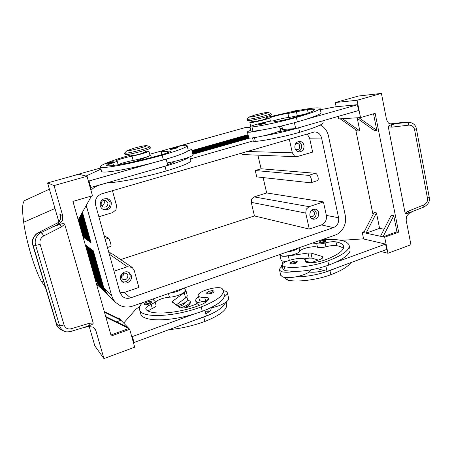 <?xml version="1.0" encoding="UTF-8"?>
<svg xmlns="http://www.w3.org/2000/svg" width="452" height="452" viewBox="0 0 452 452"><rect width="100%" height="100%" fill="white"/><g stroke="black" fill="none" stroke-linecap="round" stroke-linejoin="round"><path stroke-width="0.68" d="M113.542 162.2L110.706 163.262L106.203 164.104C105.61 163.652 106.548 163.11 109.017 162.488C113.339 161.471 113.802 161.528 110.412 162.658L106.808 163.234L109.028 162.488C115.424 160.98 112.271 161.929 113.542 162.2M177.692 147.663L175.139 148.64L170.212 149.544C169.732 149.053 170.596 148.533 172.8 147.99C177.297 146.934 177.958 146.951 174.8 148.036L170.749 148.708L172.811 147.99C175.421 147.403 177.777 146.595 177.692 147.663M187.908 148.923L191.518 148.957C191.688 149.335 190.422 150.024 187.727 151.024L188.201 150.12L187.122 145.787M145.222 151.392L148.9 151.109C149.685 151.635 138.696 154.94 132.012 156.166C125.712 157.319 115.164 160.494 115.808 161.059L117.204 161.245L112.876 162.98C108.791 164.217 106.723 165.059 106.666 165.494L106.762 165.562C109.186 167.104 136.414 161.878 160.279 155.098C167.37 153.053 170.969 151.663 171.076 150.934L161.24 151.855C159.991 150.776 184.037 144.516 186.427 145.295L187.077 145.612C187.071 147.199 178.766 150.403 162.166 155.205C132.871 163.545 100.174 169.556 100.395 166.884C99.451 165.229 113.04 160.076 131.108 154.912M118.108 164.607C122.091 163.042 127.102 161.652 133.142 160.432C139.832 159.234 150.793 155.895 149.996 155.318L148.911 151.143M131.295 155.612L131.3 155.635C132.199 155.838 135.176 155.268 140.239 153.923L145.386 152.008L144.945 150.313M144.437 304.281C144.877 303.275 143.352 303.812 146.94 302.038C150.222 301.275 151.725 301.343 151.448 302.241C151.493 302.795 150.657 303.399 148.928 304.055C146.488 304.806 144.99 304.885 144.437 304.281L144.431 304.247M206.841 293.421C206.202 292.992 206.965 292.274 209.123 291.269C212.073 290.416 213.7 290.495 214.005 291.523C214.084 292.054 213.327 292.625 211.751 293.224C209.135 294.026 207.496 294.088 206.841 293.421L206.824 293.359M153.522 298.795L153.284 299.862L154.946 301.235C155.098 302.145 153.844 303.19 151.183 304.371C147.38 306.049 145.584 307.569 145.787 308.925L145.934 309.202C149.578 315.445 176.625 313.891 199.044 305.552C205.683 302.976 208.858 300.546 208.57 298.275L208.564 298.263C208.214 297.506 206.92 297.19 204.683 297.303C201.4 297.478 199.326 297.094 198.462 296.145L198.247 295.755C196.236 291.602 219.231 284.986 222.305 288.811L223.198 290.19L224.237 294.354L224.186 296.857C226.605 295.212 227.627 293.772 227.249 292.54L228.622 298.054C229.006 299.32 227.994 300.783 225.588 302.456C221.847 304.88 216.966 306.693 210.954 307.908L210.084 308.061M227.249 292.54L226.09 291.354L223.305 290.568M198.507 296.789C196.315 298.337 195.388 299.704 195.739 300.896L196.637 301.947C198.174 302.88 200.874 303.207 204.745 302.93M209.592 311.281L205.151 311.202M178.54 306.671L180.252 306.128C183.388 304.925 184.896 303.789 184.783 302.727M183.066 288.438C179.811 290.772 175.342 292.342 169.647 293.139M184.529 287.924L185.167 290.382C186.354 292.551 176.122 297.026 169.427 297.196C163.449 297.783 158.703 299.416 155.183 302.1M206.824 301.484L205.756 301.507C202.473 301.67 200.4 301.269 199.53 300.297L198.247 295.755M320.287 124.989L322.073 126.029C325.372 128.385 327.508 131.707 328.474 135.995L345.277 215.457C346.091 219.604 345.543 223.593 343.627 227.429C341.616 231.204 338.78 233.769 335.113 235.13L132.854 306.038C128.306 307.563 123.944 307.332 119.769 305.343L115.893 302.62L108.045 295.094L103.898 288.156L93.344 250.832L92.507 250.205L103.011 287.319L107.593 294.642M107.135 294.218L102.423 286.766L91.954 249.786L91.129 249.171L101.547 285.946L106.09 293.201M105.638 292.783L100.971 285.404L90.586 248.764L89.784 248.159L100.118 284.602L104.615 291.783M104.175 291.376L99.553 284.071L89.253 247.764L88.462 247.171L98.711 283.28L103.169 290.399M102.734 289.998L98.157 282.754L87.937 246.775L87.163 246.193L97.333 281.98L101.745 289.037M101.321 288.642L96.784 281.472L86.648 245.809L85.886 245.238L95.977 280.709L100.355 287.698M90.965 190.377C93.315 187.812 96.146 186.043 99.446 185.071L99.299 185.032M124.707 152.957L124.599 153.155C126.187 153.471 131.566 152.42 140.725 150.002C146.776 148.296 149.861 147.171 149.991 146.634L146.663 145.612M134.295 148.109L126.995 150.64C127.645 151.07 131.814 150.273 139.504 148.262C144.657 146.804 147.03 145.917 146.629 145.606C144.86 145.561 140.753 146.397 134.295 148.109M124.967 154.527L124.978 154.567C126.571 154.9 131.944 153.855 141.097 151.437C147.149 149.725 150.233 148.595 150.358 148.041L150.002 146.674M267.895 112.418L271.036 113.424C271.076 113.797 268.821 114.616 264.284 115.893C256.877 117.961 247.069 119.87 247.007 119.277L249.301 116.949L254.64 115.102C261.335 113.345 265.753 112.452 267.895 112.418C268.33 112.627 266.607 113.277 262.725 114.367C256.612 116.068 248.617 117.599 249.301 116.949M271.036 113.424L271.341 114.763C271.381 115.147 269.132 115.972 264.589 117.254C257.188 119.328 247.38 121.221 247.317 120.616L247.007 119.277M184.506 307.868L189.541 304.784L190.495 302.552L190.202 301.422M186.258 307.541L188.716 305.495M180.602 307.88L182.043 307.394C187.693 305.207 190.399 303.162 190.162 301.258L187.586 299.84M112.452 190.682L116.497 205.49L115.961 209.858L112.542 212.632L98.875 216.762M240.317 153.364L242.944 154.561L296.631 156.725L294.478 156.025L292.342 152.821L246.764 151.482M321.587 138.041L338.593 217.745C339.169 222.452 337.469 225.74 333.491 227.605L130.594 297.857C127.504 298.817 124.763 298.314 122.373 296.342L119.978 292.489L95.598 204.999C94.66 199.581 96.745 195.835 101.853 193.778L314.541 131.916C318.157 132.091 320.508 134.131 321.587 138.041L309.631 138.188L312.648 152.121L296.631 156.725M109.288 254.137L127.407 266.748L132.114 267.364L112.508 254.041C112.073 253.736 110.994 253.736 109.265 254.047M251.25 202.343L305.727 213.09L306.258 209.163L309.083 206.671L254.143 196.908L251.685 199.01L251.25 202.343L254.459 215.937L120.678 259.572M121.215 276.613C122.967 276.065 123.882 274.873 123.961 273.048M121.334 277.46L122.424 279.11C125.91 280.353 127.718 279.076 127.865 275.274L126.69 273.556C123.232 272.409 121.447 273.709 121.334 277.46M121.724 281.274C125.707 283.743 131.368 279.093 129.899 274.59L128.605 272.324M131.295 275.607C132.916 280.545 126.187 285.274 122.345 281.867L120.599 279.2C119.006 274.364 125.453 269.641 129.334 272.765L131.295 275.607M295.388 149.307L296.868 149.81C298.981 149.499 299.936 148.154 299.732 145.77C299.314 144.273 298.41 143.476 297.015 143.374L295.512 143.843M298.021 151.663C300.716 150.567 301.863 148.431 301.467 145.256C300.992 143.369 299.919 142.131 298.258 141.538M303.981 145.273C304.309 149.188 302.733 151.392 299.264 151.889C297.032 151.68 295.585 150.375 294.913 147.973C294.574 144.12 296.105 141.911 299.506 141.346C301.806 141.499 303.298 142.809 303.981 145.273M101.615 205.7C103.728 205.005 104.61 203.558 104.265 201.366L103.774 200.315M101.18 204.733L103.158 206.988C106.44 207.508 108.022 206.089 107.904 202.739L105.785 200.428C102.564 200.021 101.028 201.456 101.18 204.733M102.836 209.225C107.915 209.609 110.305 207.242 110 202.117L107.096 198.581M111.265 202.586C111.446 208.118 108.836 210.429 103.429 209.525C101.824 208.784 100.768 207.564 100.248 205.858C99.994 200.524 102.485 198.162 107.729 198.767C109.525 199.456 110.706 200.728 111.265 202.586M310.044 216.259L311.123 216.774C313.468 216.745 314.581 215.418 314.456 212.785L312.349 210.592L311.157 210.666M312.01 218.751C315.112 217.904 316.49 215.728 316.146 212.22L313.931 209.095M318.722 212.711C318.914 217.028 317.089 219.203 313.242 219.231C311.501 218.791 310.383 217.604 309.886 215.672C309.665 211.412 311.456 209.225 315.253 209.118C317.05 209.53 318.208 210.728 318.722 212.711M100.689 167.952L74.823 175.207L100.694 167.98M108.491 251.278L111.474 253.815M312.558 243.035L316.671 243.543C318.423 244.176 321.225 243.995 325.09 242.995C329.401 241.831 333.022 241.453 335.949 241.865C340.17 242.656 342.678 244.001 343.469 245.905C344.503 250.154 338.288 254.86 324.813 260.03C318.564 262.132 312.818 262.996 307.575 262.629L305.501 261.736L305.789 259.99L303.382 258.668C296.794 257.177 280.466 262.279 282.104 265.358L284.291 266.635C293.416 268.776 313.626 266.234 327.819 260.968C343.187 255.047 350.266 249.673 349.051 244.848C346.385 240.374 337.339 238.679 321.903 239.758M285.127 278.398L287.387 280.031C296.546 282.455 316.716 280.082 330.83 274.72C341.26 270.754 347.938 266.72 350.865 262.623M282.494 263.403L282.647 263.793M280.737 275.178L282.46 276.878C285.302 277.895 289.653 277.907 295.506 276.912C301.371 275.782 305.919 274.155 309.162 272.031L311.326 269.765M282.975 269.115L285.223 270.663L294.263 271.477C288.399 272.483 284.048 272.499 281.217 271.522L279.573 270.177C279.24 269.076 280.167 267.838 282.359 266.465M306.094 261.341L308.241 261.798L309.886 262.742M290.433 263.414C289.885 263.064 290.512 262.459 292.32 261.601C293.015 261.137 296.964 260.838 296.732 261.183L297.399 261.838L295.591 263.205C292.907 264.002 291.19 264.07 290.433 263.414L290.416 263.341M319.541 242.436C319.005 242.199 319.564 241.667 321.225 240.854C322.553 240.215 326.417 240.255 325.643 240.498L326.101 241.029L324.513 242.182C321.943 242.927 320.282 243.012 319.541 242.436L319.53 242.374M252.549 137.866L253.323 141.21L255.323 141.391C264.121 140.849 284.709 136.651 299.648 132.283C315.841 127.464 323.649 124.164 323.073 122.396L322.739 120.831M252.804 120.023L253.188 121.707L253.815 121.757L262.77 119.87L266.527 118.464L266.155 116.808M253.058 121.13L249.866 122.526C249.82 123.436 267.878 119.238 269.669 117.91C271.166 116.819 285.37 113.39 287.935 113.497L307.433 109.57C311.53 109.096 313.835 109.107 314.338 109.61C314.745 110.853 307.806 113.525 293.523 117.627C286.947 119.43 281.065 120.729 275.878 121.52L273.946 121.582L274.511 120.938L272.313 120.91C265.968 121.56 248.871 126.131 250.001 126.888L251.979 126.939C260.736 126.074 281.37 121.678 296.393 117.418C312.682 112.729 320.581 109.683 320.078 108.277C318.423 107.305 310.852 108.084 297.382 110.61M250.792 130.283C248.385 131.148 247.261 131.741 247.419 132.074L248.843 132.272C251.521 132.137 255.872 131.391 261.894 130.035L252.984 131.289L251.001 131.193L250.001 126.888M279.562 126.436L280.393 130.159C280.579 130.481 279.664 131.029 277.647 131.814C274.082 133.142 269.279 134.51 263.239 135.905C257.222 137.244 252.871 137.962 250.188 138.052L248.753 137.803L247.419 132.074M258.629 124.78C259.154 123.876 257.708 124.447 260.759 123.413C264.149 122.407 265.838 122.277 265.832 123.029L263.81 123.808L258.623 124.758M290.969 112.627C290.512 112.243 291.144 111.836 292.856 111.407C295.992 110.463 297.614 110.333 297.732 111.011L290.969 112.61M83.321 327.655L88.643 326.519L93.163 327.163L94.863 328.632L95.88 330.627L103.949 358.594L94.835 345.882L89.191 326.423M63.981 331.056L60.794 329.638C58.816 328.525 57.466 326.813 56.749 324.491L33.069 245.272C32.358 242.814 32.487 240.385 33.459 237.984C34.493 235.605 36.12 233.842 38.335 232.684L38.087 232.757M54.037 185.563L87.033 176.274L78.665 174.24L47.579 182.924L54.037 185.563L62.771 215.853L62.37 220.604L58.896 223.994L40.94 232.69C38.714 233.859 37.075 235.639 36.041 238.034C35.058 240.453 34.928 242.905 35.646 245.385L32.81 245.148L56.466 324.253L59.602 325.711L61.489 325.672L64.043 324.869L40.155 244.419L35.646 245.385L59.602 325.711C60.325 328.05 61.681 329.779 63.67 330.898L65.19 331.531M40.155 244.419C39.369 240.713 40.556 237.888 43.714 235.938L42.313 233.656L40.94 232.69L38.335 232.684L57.308 223.045M409.439 122.164L391.381 124.13L388.454 123.102L386.556 119.74L381.42 93.406L358.645 96.005L335.277 102.536L336.147 106.734M397.025 123.39L391.381 124.837L391.918 127.159L408.704 125.147L408.246 123.04L407.405 122.153L405.303 122.125L389.986 123.95L405.303 122.125L408.523 122.096C415.512 123.13 416.122 127.662 416.371 128.73L414.541 129.492L427.496 198.349L429.259 197.388L416.382 128.763M58.896 223.994L57.534 222.983L58.342 222.474L60.438 219.276L59.839 213.96L60.195 215.033M70.501 331.536L84.767 327.22L89.191 325.463L89.281 323.299L71.122 328.757C67.698 329.485 65.337 328.192 64.043 324.869M43.714 235.938L61.359 226.927L59.777 224.469C62.489 223.446 64.127 223.361 64.704 224.226L93.214 323.005L89.281 323.299M51.957 227.113L59.777 224.469M381.42 93.406L357.04 100.271L360.532 117.582L375.143 113.328L398.647 232.142L384.686 237.187L387.935 253.273L410.947 244.735L406.145 220.13L406.591 216.203L409.077 213.417L412.506 211.604M427.496 198.349C427.818 201.36 426.592 203.553 423.818 204.92L408.224 211.174L408.495 213.016C406.614 213.852 405.489 213.915 405.122 213.197L388.279 126.82L391.918 127.159M423.818 204.92L423.818 207.067L408.495 213.016M391.381 124.837C389.404 125.244 388.37 125.905 388.279 126.82M89.112 325.638C91.773 324.915 93.14 324.039 93.214 323.005M104.463 312.196L120.966 320.276L129.707 329.316L134.69 347.192L103.949 358.594M47.579 182.924L58.89 221.915M91.513 195.993L78.185 219.858M129.707 329.316L111.232 335.989L72.936 201.411L92.457 195.722L87.033 176.274M104.265 311.513L119.887 319.163L120.966 320.276L116.576 321.835M127.73 327.271L105.695 316.536M110.943 334.977L128.91 328.491L105.909 317.293M118.718 318.592L119.175 318.428L119.887 319.163M204.92 310.309L206.349 315.875L134.058 342.514L133.097 341.48M90.084 187.213L90.852 187.456L165.003 166.246C178.421 162.313 186.501 159.257 189.241 157.087C191.93 156.053 193.179 155.335 193.004 154.917L191.541 149.041M357.04 100.271L335.277 102.536M357.295 118.43L359.826 130.905L342.413 118.695L356.453 117.836L374.312 130.487L376.827 130.413L373.527 113.797M359.826 130.905L357.509 130.973L340.164 118.831L342.413 118.695M373.019 214.61L355.713 129.713M393.737 215.728L396.924 231.797L383.002 236.82L393.737 215.728L391.183 215.31L380.499 236.277L363.77 232.65L374.098 212.502L376.454 212.892L379.59 228.35L384.087 229.243M396.924 231.797L398.647 232.142M356.453 117.836L358.894 117.684L376.827 130.413M338.158 116.401L338.684 118.921L340.164 118.831M358.894 117.684L360.532 117.582M379.59 228.35L366.08 233.153L376.454 212.892M384.686 237.187L380.499 236.277M363.77 232.65L362.244 232.317L364.318 231.588M362.244 232.317L363.628 238.984M380.991 251.527L387.935 253.273M382.742 243.419L363.12 238.865L341.164 240.374M354.673 105.011L335.661 106.779L320.383 109.729M320.078 108.277L320.976 112.525C321.615 113.706 316.089 116.141 304.399 119.814L357.419 104.757L354.656 104.92M325.892 266.087L327.062 271.398L386.658 249.436L385.573 244.074L335.339 262.426C346.249 257.307 351.097 252.764 349.888 248.792L349.26 245.848M382.686 243.131L382.217 243.3L385.573 244.074M304.659 114.254L288.828 117.537C286.918 117.441 278.161 119.311 273.471 120.814M250.713 126.187L250.114 126.65M357.419 104.757L358.589 110.531L295.681 128.605L282.585 129.453L281.794 125.916M294.388 122.718L295.681 128.605M281.862 126.227L279.607 126.645M304.399 119.814L297.371 121.887C285.088 125.317 273.262 128.029 261.894 130.035M291.975 111.672L266.318 117.548M280.093 128.814L282.319 128.278M292.715 128.797C287.077 130.238 282.234 131.221 278.178 131.752L277.647 131.814M263.239 135.905C274.607 133.978 286.421 131.289 298.67 127.837L305.682 125.729M280.489 254.747L280.528 254.917C280.974 257.889 298.54 254.555 299.806 251.227C300.874 248.504 314.637 245.442 317.502 247.306C319.253 247.962 322.061 247.792 325.92 246.792C330.226 245.622 333.842 245.255 336.774 245.69C339.853 246.289 342.04 247.199 343.339 248.419M313.338 262.572L312.242 262.279L319.519 259.657C321.948 258.736 323.073 257.872 322.903 257.058L321.954 256.391L310.936 253.03L308.049 253.024L288.325 255.962C283.444 256.595 280.63 256.295 279.884 255.069L279.895 254.487M312.326 262.657L312.242 262.279M316.948 268.59L327.062 271.398M304.128 258.843L309.191 258.103L312.072 258.132L318.276 260.103M280.991 259.838L281.031 260.019C281.506 261.007 283.421 261.42 286.788 261.267M294.263 271.477C305.597 271.29 317.084 269.166 328.723 265.104L335.339 262.426M309.162 272.031L309.705 272.115C313.812 272.516 318.57 271.991 323.977 270.539M336.525 267.906L329.932 270.607C318.315 274.692 306.84 276.793 295.506 276.912M286.721 252.092C292.416 251.222 296.388 249.832 298.636 247.916M127.407 266.748L114.04 271.172M45.369 287.156L41.358 281.268C34.685 269.42 26.284 241.571 23.668 222.243C21.962 209.248 22.334 201.999 24.798 200.496L24.933 200.434M96.169 283.054L97.355 284.839L99.937 287.314M43.59 281.206L41.358 281.268M54.991 208.491L23.668 222.243M104.141 235.667L108.457 238.26C109.491 238.696 111.78 246.447 110.864 246.402L107.44 247.493M255.256 170.523L308.688 175.376C310.88 175.376 312.75 182.438 310.66 182.8L256.736 176.879L255.256 170.523L261.075 168.765L315.327 173.291C317.553 173.28 319.411 180.32 317.287 180.693L310.716 182.783M257.928 155.166L261.075 168.765M263.115 177.585L266.669 192.947L254.143 196.908M254.459 215.937L309.275 229.079L321.389 224.932C325.265 223.13 326.92 219.949 326.35 215.389L323.434 201.925L309.083 206.671M305.727 213.09L309.275 229.079M132.114 267.364L134.193 270.296L138.877 287.461L124.283 292.461L120.068 292.789M309.631 138.188L307.134 133.865M289.286 139.075L292.342 152.821M323.434 201.925L266.669 192.947M281.681 266.906L281.127 266.251L282.46 264.008M192.01 150.94L248.108 135.035M78.507 219.282L83.699 237.549L84.451 238.08L78.902 218.565M83.699 237.549L84.275 237.464M248.018 134.662L191.914 150.561M192.173 151.589L248.255 135.662M79.173 218.084L84.959 238.436L85.722 238.972L79.58 217.355M84.959 238.436L85.547 238.345M248.165 135.284L192.077 151.2M192.337 152.251L248.402 136.306M79.857 216.858L86.236 239.334L87.016 239.888L80.275 216.118M86.236 239.334L86.835 239.249M248.312 135.922L192.236 151.849M192.501 152.923L248.555 136.967M80.552 215.615L87.541 240.255L88.338 240.814L80.976 214.853M87.541 240.255L88.151 240.165M248.464 136.572L192.405 152.516M192.676 153.607L248.713 137.634M81.264 214.344L88.869 241.193L89.682 241.763L81.699 213.564M88.869 241.193L89.496 241.102M248.617 137.233L192.575 153.194M282.336 128.34L280.127 128.967M248.849 137.888L192.744 153.889M85.422 206.897L86.88 207.587L111.571 295.365L103.898 288.156M81.987 213.045L90.225 242.148L91.05 242.73L82.433 212.254M192.851 154.313L249.826 138.046M280.217 129.374L282.427 128.747M253.244 140.877L190.405 158.934M107.988 182.619L99.446 185.071M86.88 207.587L86.377 205.185M90.225 242.148L90.863 242.057M115.893 302.62C113.825 300.62 112.384 298.201 111.571 295.365M223.198 290.19C224.068 295.269 216.728 300.851 201.18 306.942C173.692 317.231 141.069 318.27 139.657 309.891C139.001 307.772 139.922 305.371 142.42 302.687M224.186 296.857C222.22 301.648 214.926 306.462 202.298 311.304L193.998 314.061C168.133 322.016 142.346 321.508 140.787 314.01L140.662 313.552M154.946 301.235L156.036 305.269C156.194 306.202 154.946 307.258 152.284 308.45L148.041 310.908M186.829 296.766L187.535 299.473C187.416 301.682 183.936 303.738 177.094 305.637M226.158 302.049L226.655 304.032C227.61 309.434 220.361 315.236 204.909 321.44C192.716 325.875 180.749 328.61 168.997 329.638M195.507 319.869L203.79 317.106C216.384 312.23 223.65 307.343 225.588 302.456M208.508 299.399L205.53 300.637M210.954 307.908L211.084 308.157C211.474 309.812 209.717 311.694 205.818 313.807M199.326 305.445L197.304 303.744L189.049 306.727C184.693 308.134 181.585 308.4 179.726 307.518L172.218 302.049L172.89 301.009L184.218 292.704C185.518 291.732 186.06 290.896 185.845 290.201L184.908 289.37M185.845 290.201L187.196 295.399C187.416 296.116 186.879 296.964 185.586 297.953L176.184 304.987M134.058 342.514L132.396 336.565L193.998 314.061M131.447 335.559L132.396 336.565M139.9 306.377L135.809 309.315L123.673 323.078M189.885 156.838L190.817 160.59C190.908 162.556 182.704 166.014 166.212 170.958C143.041 177.738 115.729 183.1 107.717 182.608M167.585 164.658C171.845 163.212 173.913 162.206 173.8 161.641L167.138 162.906M101.576 171.201L101.615 171.342C101.751 173.805 127.357 169.624 154.607 162.353L163.381 159.946C176.834 156.053 184.953 153.081 187.727 151.024M189.241 157.087C185.105 158.618 179.93 160.115 173.715 161.567M166.172 159.138L167.765 165.359L156.251 168.664M149.917 154.996L150.702 155.138L148.64 156.313L135.589 161.341M154.607 162.353L89.044 180.969L90.852 187.456M89.044 180.969L88.287 180.766M86.021 176.031L101.005 169.116M133.142 160.432L132.012 156.166M170.523 163.601L170.201 162.33M148.623 303.382C145.979 304.134 144.759 304.077 144.956 303.207L146.973 302.055C151.166 301.213 151.714 301.653 148.623 303.382M211.395 292.546C208.717 293.314 207.355 293.269 207.31 292.427L209.174 291.28C213.525 290.41 214.265 290.834 211.395 292.546M207.705 309.145L208.253 311.281M168.46 293.557L169.427 297.196M103.644 287.252L103.011 287.319L102.423 286.766M102.169 285.879L101.547 285.946L100.971 285.404M100.728 284.534L100.118 284.602L99.553 284.071M99.31 283.212L98.711 283.28L98.157 282.754M97.92 281.918L96.784 281.472M96.553 280.641L95.977 280.709L95.327 280.099M175.269 147.143L245.25 127.594L250.046 127.074M174.506 147.329L245.029 127.628L250.109 127.345M149.731 154.279L165.409 149.9M305.608 261.087L305.846 262.137M286.834 277.635L287.387 280.031M292.393 261.601C289.998 263.109 290.93 263.437 295.196 262.572C297.196 261.674 297.207 261.166 295.224 261.047L292.393 261.601M321.293 240.854C319.18 242.176 320.123 242.425 324.135 241.605C325.948 240.803 325.886 240.374 323.96 240.323L321.293 240.854M255.323 141.391L254.448 137.611M274.228 121.656L274.155 121.339M263.697 122.724L260.781 123.407C258.148 124.334 259.03 124.277 263.426 123.243C265.567 122.588 265.657 122.419 263.697 122.724M295.619 110.757L292.879 111.401C290.563 112.215 291.472 112.13 295.591 111.152C297.523 110.57 297.535 110.441 295.619 110.757M93.197 327.186L95.88 330.627M406.162 122.068L405.201 122.136M70.54 331.531L71.06 330.949L71.122 328.757M408.704 125.147C411.778 125.04 413.721 126.487 414.541 129.492M408.224 211.174L405.122 213.197M61.359 226.927L64.704 224.226M62.771 215.853L59.839 213.96L60.427 216.005M391.754 124.102L391.003 124.13M270.409 121.181L269.669 117.91M288.828 117.537L287.935 113.497M297.309 115.915L296.422 111.847M308.179 113.028L307.433 109.57M252.984 131.289L251.979 126.939M297.371 121.887L296.393 117.418M299.648 132.283L298.67 127.837M322.349 258.188L321.954 256.391M312.072 258.132L310.936 253.03M309.191 258.103L308.049 253.024M289.325 260.335L288.325 255.962M329.932 270.607L330.83 274.72M299.026 247.781L299.806 251.227M316.671 243.543L317.502 247.306M325.09 242.995L325.92 246.792M335.949 241.865L336.774 245.69M284.291 266.635L285.223 270.663M327.819 260.968L328.723 265.104M105.152 239.294L108.457 238.26M315.327 173.291L308.688 175.376M130.594 297.857L124.283 292.461M333.491 227.605L321.389 224.932M338.593 217.745L326.35 215.389M201.18 306.942L202.298 311.304M204.683 297.303L205.756 301.507M151.183 304.371L152.284 308.45M203.79 317.106L204.909 321.44M185.586 297.953L184.218 292.704M173.421 303.009L172.89 301.009M166.212 170.958L165.003 166.246M163.381 159.946L162.166 155.205M167.748 152.736L167.376 151.273M113.542 165.438L112.876 162.98M148.64 156.313L149.103 158.093M161.952 154.618L161.24 151.855M131.3 155.635L130.843 153.917M126.995 150.64L124.628 153.036M124.978 154.567L124.599 153.155M149.719 154.251L165.997 149.708M305.846 260.239L306.326 262.375M284.913 277.471L285.184 278.647M281.884 260.781L282.534 263.578M280.811 275.488L279.573 270.177M274.528 121.012L274.669 121.65M32.815 245.148C31.199 240.82 32.985 236.678 38.16 232.723L57.342 223.022M423.891 207.033C431.044 202.762 429.101 198.682 429.27 197.467M70.535 331.525C67.501 332.045 65.506 331.971 64.563 331.31M61.127 329.807C58.201 327.898 56.653 326.061 56.477 324.287M60.178 214.988C60.85 215.101 60.777 221.429 58.167 222.531L57.359 223.017M250.736 126.289L249.866 122.526M281.031 260.019L279.884 255.069M280.387 254.312L280.528 254.917M282.104 265.358L283.031 269.352M74.512 175.399L74.846 175.178M97.909 285.37L96.847 285.438M49.398 189.19L24.798 200.496M245.029 127.628L247.679 127.193M281.127 266.251L281.336 267.16M139.657 309.891L140.787 314.01M195.739 300.896L196.541 304.021M101.615 171.342L100.395 166.884M118.158 164.782L117.209 161.268M150.714 155.183L151.324 157.522"/></g></svg>
